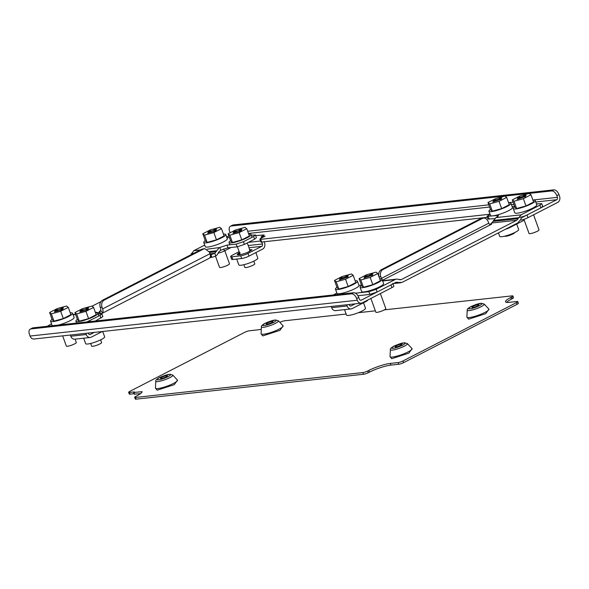 <?xml version="1.0" encoding="UTF-8"?>
<svg xmlns="http://www.w3.org/2000/svg" width="589" height="589" viewBox="0 0 589 589"><rect width="100%" height="100%" fill="white"/><g stroke="black" fill="none" stroke-linecap="round" stroke-linejoin="round"><path stroke-width="0.88" d="M177.495 380.163L174.307 384.654L157.16 390.19L155.415 388.114M488.936 309.159L485.741 313.642L468.601 319.186L466.856 317.103M412.079 348.659L408.884 353.15L391.744 358.686L389.999 356.61M283.14 325.864L279.944 330.355L262.804 335.892L261.06 333.816M166.135 376.857A3.652 0.648 -19.8 0 0 167.357 375.856A3.652 0.648 -19.8 0 0 165.281 375.996A3.652 0.648 -19.8 0 0 161.71 377.335A3.652 0.648 -19.8 0 0 160.488 378.329A3.652 0.648 -19.8 0 0 162.564 378.197A3.652 0.648 -19.8 0 0 166.135 376.857M477.569 305.846A3.652 0.648 -19.8 0 0 478.798 304.852A3.652 0.648 -19.8 0 0 476.715 304.984A3.652 0.648 -19.8 0 0 473.151 306.332A3.652 0.648 -19.8 0 0 471.922 307.325A3.652 0.648 -19.8 0 0 473.998 307.193A3.652 0.648 -19.8 0 0 477.569 305.846M400.711 345.345A3.652 0.648 -19.8 0 0 401.941 344.351A3.652 0.648 -19.8 0 0 399.865 344.491A3.652 0.648 -19.8 0 0 396.294 345.831A3.652 0.648 -19.8 0 0 395.064 346.825A3.652 0.648 -19.8 0 0 397.148 346.693A3.652 0.648 -19.8 0 0 400.711 345.345M271.779 322.551A3.652 0.648 -19.8 0 0 273.002 321.557A3.652 0.648 -19.8 0 0 270.925 321.697A3.652 0.648 -19.8 0 0 267.354 323.037A3.652 0.648 -19.8 0 0 266.125 324.031A3.652 0.648 -19.8 0 0 268.209 323.898A3.652 0.648 -19.8 0 0 271.779 322.551M512.386 298.623A3.652 0.648 -19.8 0 0 513.52 297.681L512.909 295.987A3.652 0.648 160.2 0 1 511.775 296.937L510.641 297.533L511.252 299.219L512.386 298.623L511.775 296.937M506.592 302.371A16.44 2.908 160.2 0 1 511.252 299.219M517.142 304.285A3.652 0.648 -19.8 0 0 518.372 303.291L517.76 301.597A3.652 0.648 160.2 0 1 516.531 302.591L402.964 360.969A3.652 0.648 160.2 0 1 398.112 362.566L390.264 363.428L390.875 365.114L398.724 364.26A3.652 0.648 -19.8 0 0 403.575 362.655L517.142 304.285L516.531 302.591M369.465 372.101L368.854 370.407L367.654 371.011A3.652 0.648 160.2 0 1 362.89 372.565L135.47 397.465A3.652 0.648 160.2 0 1 134.675 397.347L135.286 399.033A3.652 0.648 -19.8 0 0 136.081 399.158L363.501 374.258A3.652 0.648 -19.8 0 0 368.258 372.704L369.465 372.101A16.44 2.908 160.2 0 1 390.875 365.114M134.675 397.347A3.652 0.648 160.2 0 1 135.809 396.397L136.942 395.801A16.44 2.908 160.2 0 0 142.082 391.663L133.659 392.48L134.27 394.174L140.55 393.592M134.417 391.913L129.44 392.458A3.652 0.648 160.2 0 1 128.645 392.333L129.256 394.026A3.652 0.648 -19.8 0 0 130.051 394.151L134.101 393.702M128.645 392.333A3.652 0.648 160.2 0 1 129.874 391.339L244.612 332.365A3.652 0.648 160.2 0 1 249.464 330.768L257.319 329.906A16.44 2.908 160.2 0 0 261.325 329.192M279.871 322.345L279.93 322.316A3.652 0.648 160.2 0 1 284.693 320.762L346.126 314.04M358.318 312.707L375.348 310.837M384.389 309.851L512.113 295.869A3.652 0.648 160.2 0 1 512.909 295.987M517.76 301.597A3.652 0.648 160.2 0 0 516.965 301.48L509.11 302.341A16.44 2.908 160.2 0 1 505.531 301.796A16.44 2.908 160.2 0 1 510.641 297.533M368.854 370.407A16.44 2.908 160.2 0 1 390.264 363.428M133.659 392.48L134.344 391.95M90.669 343.453L91.626 346.118A5.294 0.935 -19.8 0 0 94.645 345.92A5.294 0.935 -19.8 0 0 99.821 343.976A5.294 0.935 -19.8 0 0 101.595 342.533L100.638 339.868M95.558 312.892A11.692 2.069 160.2 0 1 97.87 313.304A11.692 2.069 160.2 0 1 93.945 316.484A11.692 2.069 160.2 0 1 82.526 320.784A11.692 2.069 160.2 0 1 75.871 321.219A11.692 2.069 160.2 0 1 77.387 319.437M79.243 321.182L77.527 319.827L74.913 312.553L82.534 308.636L91.877 306.066L93.585 307.421L96.206 314.695L88.586 318.612L79.243 321.182L76.629 313.908L74.913 312.553M83.314 310.801L82.931 309.733M88.586 318.612L85.965 311.338L76.629 313.908M93.585 307.421L85.965 311.338M84.411 309.571L87.12 308.18L88.777 307.995L86.068 309.387L88.335 309.137L86.355 310.16L79.721 311.979L82.431 310.587L80.163 310.837L82.143 309.814L84.411 309.571M243.853 264.719L244.81 267.384A5.294 0.935 -19.8 0 0 247.822 267.185A5.294 0.935 -19.8 0 0 252.998 265.241A5.294 0.935 -19.8 0 0 254.779 263.798L253.815 261.133M248.742 234.157A11.692 2.069 160.2 0 1 251.047 234.569A11.692 2.069 160.2 0 1 247.122 237.75A11.692 2.069 160.2 0 1 235.703 242.05A11.692 2.069 160.2 0 1 229.047 242.484A11.692 2.069 160.2 0 1 230.571 240.702M232.427 242.447L230.711 241.092L228.09 233.818L235.718 229.901L245.053 227.332L246.769 228.687L249.39 235.961L241.762 239.878L232.427 242.447L229.806 235.173L228.09 233.818M236.498 232.066L236.108 230.998M241.762 239.878L239.149 232.603L229.806 235.173M246.769 228.687L239.149 232.603M237.595 230.836L240.297 229.445L241.954 229.261L239.252 230.652L241.519 230.402L239.539 231.425L232.905 233.244L235.615 231.852L233.347 232.103L235.328 231.079L237.595 230.836M357.243 300.228L30.061 336.054L29.45 334.361A5.478 3.195 62.8 0 1 30.26 329.126A5.478 3.195 62.8 0 1 30.937 328.927L351.493 293.83A5.478 3.195 62.8 0 1 356.639 298.542L357.243 300.228A4.749 3.77 -96.2 0 0 361.197 303.188A4.749 3.77 -96.2 0 0 362.264 302.864L391.972 287.594A5.478 0.972 -19.8 0 0 393.813 286.099L393.003 283.854M392.841 283.39A5.478 0.972 160.2 0 1 391 284.885L361.285 300.162A1.826 1.45 -96.2 0 1 360.88 300.28A1.826 1.45 -96.2 0 1 359.356 299.146L358.745 297.452A5.478 3.195 -117.2 0 0 353.606 292.74L33.05 327.837A5.478 3.195 -117.2 0 0 32.373 328.036L30.26 329.126M30.061 336.054A4.749 3.77 83.8 0 0 34.007 339.006L361.197 303.188M346.693 304.778L347.127 305.971L331.651 307.664L331.224 306.471M85.832 333.337L86.259 334.53L70.79 336.223L70.356 335.031M331.651 307.664A4.749 3.77 83.8 0 0 335.605 310.624L351.081 308.93A4.749 3.77 -96.2 0 1 347.127 305.971M365.71 301.089L365.879 301.546L352.141 308.607A4.749 3.77 -96.2 0 1 351.081 308.93M349.108 304.513L349.24 304.888A1.826 1.45 83.8 0 0 350.757 306.022A1.826 1.45 83.8 0 0 351.169 305.897L355.16 303.85M70.79 336.223A4.749 3.77 83.8 0 0 74.737 339.183L90.213 337.49A4.749 3.77 -96.2 0 1 86.259 334.53M102.221 331.541L91.28 337.166A4.749 3.77 -96.2 0 1 90.213 337.49M88.512 333.043A5.934 1.053 160.2 0 1 88.247 333.094L88.372 333.448A1.826 1.45 83.8 0 0 89.896 334.581A1.826 1.45 83.8 0 0 90.308 334.456L94.292 332.41M365.879 301.546A5.478 0.972 -19.8 0 0 367.72 300.059M349.66 304.454L349.13 304.587M88.792 333.013L88.269 333.146M83.682 338.204L85.641 343.652A10.094 1.789 -19.8 0 0 91.391 343.277A10.094 1.789 -19.8 0 0 101.242 339.558A10.094 1.789 -19.8 0 0 104.636 336.812L102.714 331.489M344.543 309.645L346.509 315.086A10.094 1.789 -19.8 0 0 352.251 314.717A10.094 1.789 -19.8 0 0 362.11 310.999A10.094 1.789 -19.8 0 0 365.497 308.253L363.523 302.761M491.675 222.995L516.759 220.242L401.249 279.62L399.578 279.804M381.782 279.09L381.414 278.376L488.737 223.209L489.812 224.608L491.506 224.24L491.462 223.82A2.923 0.515 160.2 0 1 490.821 223.717A2.923 0.515 160.2 0 1 491.727 222.966L493.052 221.405L518.143 218.659L521.022 214.845L495.931 217.591L493.052 221.405M382.644 280.96L395.042 279.606A6.575 5.22 -96.2 0 1 396.515 279.157A6.575 5.22 -96.2 0 1 398.488 279.407L401.249 279.62M516.759 220.242L518.143 218.659M536.439 203.919L541.747 203.647L539.907 205.141L521.022 214.845M539.907 205.141L540.879 207.851L522.001 217.555L520.617 219.145M520.227 220.087L517.738 222.951L402.228 282.322L398.775 282.514M357.913 295.722L369.855 294.412L377.137 292.011L396.014 282.308L397.928 282.205L395.756 282.44M395.042 279.606L376.157 289.309L368.883 291.71L355.403 293.182M491.594 224.195L491.462 223.82M382.07 280.489L382.482 279.775L382.121 279.488M488.737 223.209L488.126 221.523A5.478 4.344 83.8 0 0 483.569 218.107A5.478 4.344 83.8 0 0 482.339 218.482L382.938 269.571A5.478 4.344 83.8 0 0 380.803 276.683L381.414 278.376M379.795 278.958A4.749 2.768 62.8 0 1 379.64 278.568L379.036 276.874C378.175 273.686 378.889 271.315 381.171 269.769L480.572 218.674L483.569 218.107M382.475 280.254L382.482 279.775M333.543 294.942L336.842 292.969M358.988 285.474L361.484 285.201M495.931 217.591L498.566 215.692L497.366 215.515L487 216.34L490.026 214.234M512.121 206.584L514.609 206.312M487.964 219.027L494.583 218.637M540.879 207.851L542.712 206.334M261.015 238.258A4.749 3.77 -96.2 0 1 261.523 236.528L263.622 235.269A3.652 0.648 -19.8 0 0 262.399 236.263A3.652 0.648 -19.8 0 0 263.195 236.38L265.072 236.174L261.111 238.214A3.652 0.648 -19.8 0 0 259.882 239.208A3.652 0.648 -19.8 0 0 260.677 239.325L489.93 214.227A3.652 0.648 -19.8 0 0 490.019 214.219M519.734 217.378A5.478 0.972 -19.8 0 0 527.015 214.978L556.723 199.708A1.826 1.45 83.8 0 0 557.437 197.337L556.826 195.644A5.478 3.195 -117.2 0 0 551.687 190.932L231.131 226.029A5.478 3.195 -117.2 0 0 230.454 226.228A5.478 3.195 -117.2 0 0 229.644 231.462L230.115 232.78M228.834 235.887L226.655 237.006M487.353 217.326L261.656 242.035L260.677 239.325M259.882 239.208L260.861 241.917A3.652 0.648 -19.8 0 0 261.656 242.035M218.136 253.16A5.478 0.972 -19.8 0 0 224.453 250.914L231.146 247.476M556.826 195.644L558.939 194.554L559.55 196.247A4.749 3.77 -96.2 0 1 557.702 202.41L527.987 217.68L527.015 214.978M520.205 220.139L520.713 220.08A5.478 0.972 -19.8 0 0 527.987 217.68M255.678 235.6L264.166 234.974M262.782 237.33L261.671 236.292M239.156 251.687L232.5 255.111A5.478 0.972 -19.8 0 0 230.66 256.605A5.478 0.972 -19.8 0 0 231.852 256.782L240.695 255.817A5.478 0.972 -19.8 0 0 247.976 253.417L261.707 246.357A1.826 1.45 83.8 0 0 262.422 243.986L261.715 242.027M264.122 241.762L264.535 242.904A4.749 3.77 -96.2 0 1 262.687 249.066L248.948 256.127L247.976 253.417M261.42 236.8L262.444 237.529M524.195 220.065A4.749 3.77 -96.2 0 1 523.547 220.507L509.816 227.56L509.654 227.111M558.939 194.554A5.478 3.195 -117.2 0 0 553.8 189.842L233.244 224.939A5.478 3.195 -117.2 0 0 232.567 225.138L230.454 226.228M249.486 249.095L249.699 251.356C242.513 255.162 232.302 256.281 240.025 252.416M230.66 256.605L231.639 259.315A5.478 0.972 -19.8 0 0 232.832 259.491L231.852 256.782M240.695 255.817L241.674 258.519A5.478 0.972 -19.8 0 0 248.948 256.127M241.674 258.519L232.832 259.491M505.303 229.342A5.478 0.972 -19.8 0 0 509.816 227.56M498.434 232.876L499.686 236.358A10.094 1.789 -19.8 0 0 505.436 235.983A10.094 1.789 -19.8 0 0 515.294 232.265A10.094 1.789 -19.8 0 0 518.681 229.519L516.7 224.026M236.719 259.064L238.825 264.917A10.094 1.789 -19.8 0 0 244.568 264.542A10.094 1.789 -19.8 0 0 254.426 260.831A10.094 1.789 -19.8 0 0 257.813 258.078L255.84 252.585M239.752 253.329A6.847 1.215 -19.8 0 0 238.832 254.014A6.847 1.215 -19.8 0 0 239.222 254.846M238.832 254.014L238.03 254.801A7.944 1.406 -19.8 0 0 237.949 254.89M249.817 250.023A5.934 1.053 160.2 0 1 250.59 250.347A5.934 1.053 160.2 0 1 248.587 251.871A5.934 1.053 160.2 0 1 247.851 252.225M242.771 254.058A5.934 1.053 160.2 0 1 239.465 254.352A5.934 1.053 160.2 0 1 239.848 253.609M251.091 250.568A6.847 1.215 -19.8 0 0 250.862 249.684A6.847 1.215 -19.8 0 0 249.721 249.743M252.099 249.795A7.944 1.406 -19.8 0 0 251.982 249.78L250.862 249.684M215.736 255.979A2.923 0.515 160.2 0 1 211.893 257.238L209.912 257.68A4.749 2.768 -117.2 0 0 209.964 253.734L102.641 308.894A4.749 2.768 62.8 0 1 102.589 312.847L101.337 313.723M102.589 312.847L100.852 310.609L99.372 311.868A2.923 0.515 160.2 0 1 100.005 311.964A2.923 0.515 160.2 0 1 99.099 312.722L95.315 312.229M209.5 252.445L216.053 251.731L214.72 253.292A2.923 0.515 160.2 0 1 210.921 254.529L211.893 257.238M218.313 252.681A6.575 5.22 -96.2 0 1 215.736 255.972M100.866 301.664L92.039 306.199M200.312 249.957L193.84 250.671L190.777 254.86M193.84 250.671L204.707 245.083M47.253 326.284L51.53 323.817M210.921 254.529L210.229 254.647M102.641 308.894L102.03 307.208C101.153 304.005 101.868 301.634 104.165 300.096L203.566 249L204.795 248.632L209.36 252.04L209.964 253.734M204.795 248.632L201.799 249.199L102.398 300.287C100.101 301.826 99.386 304.196 100.263 307.399L100.874 309.092L100.402 310.94L100.903 310.675M218.519 252.217L220.691 250.222L219.719 247.513L207.181 249.206M216.053 251.731L218.931 247.925M251.253 235.144L255.457 234.996L253.616 236.483L243.448 241.711L236.174 244.111L227.001 245.12L219.719 247.513M226.942 237.801L229.43 237.529M98.127 314.033L101.882 313.93L100.042 315.424L86.811 321.955M236.174 244.111L237.146 246.82L244.42 244.42L254.595 239.193L256.429 237.698L255.457 234.996M237.146 246.82L227.972 247.822L220.691 250.222M95.411 321.012L102.854 316.639L101.882 313.93M504.721 236.16A5.294 0.935 -19.8 0 0 507.828 235.887A5.294 0.935 -19.8 0 0 512.886 233.973A5.294 0.935 -19.8 0 0 514.676 232.574M490.46 209.434A11.692 2.069 -19.8 0 0 488.944 211.223L490.46 215.449A11.692 2.069 -19.8 0 0 497.116 215.014A11.692 2.069 -19.8 0 0 508.535 210.715A11.692 2.069 -19.8 0 0 512.459 207.527L510.935 203.301A11.692 2.069 -19.8 0 0 508.631 202.888M488.944 211.223A11.692 2.069 -19.8 0 0 495.599 210.788A11.692 2.069 -19.8 0 0 507.011 206.489A11.692 2.069 -19.8 0 0 510.935 203.301M497.484 199.568L500.186 198.176L501.85 197.992L499.141 199.384L501.408 199.141L492.794 201.975L495.504 200.584L493.236 200.834L495.216 199.818L497.484 199.568M499.038 201.342L506.658 197.418L504.942 196.071L495.607 198.633L487.979 202.55L489.695 203.904L499.038 201.342L501.651 208.616L509.279 204.692L506.658 197.418M489.695 203.904L492.316 211.179L501.651 208.616M487.979 202.55L490.6 209.824L492.316 211.179M496.004 199.73L496.387 200.805M336.974 287.322A11.692 2.069 -19.8 0 0 335.458 289.111L336.974 293.337A11.692 2.069 -19.8 0 0 343.63 292.902A11.692 2.069 -19.8 0 0 355.049 288.603A11.692 2.069 -19.8 0 0 358.973 285.415L357.449 281.189A11.692 2.069 -19.8 0 0 355.145 280.784M335.458 289.111A11.692 2.069 -19.8 0 0 342.113 288.676A11.692 2.069 -19.8 0 0 353.525 284.377A11.692 2.069 -19.8 0 0 357.449 281.189M343.998 277.456L346.7 276.064L348.364 275.88L345.655 277.272L347.922 277.029L339.308 279.863L342.018 278.472L339.75 278.722L341.73 277.706L343.998 277.456M345.552 279.23L353.172 275.313L351.456 273.959L342.121 276.521L334.493 280.438L336.209 281.792L345.552 279.23L348.165 286.504L355.793 282.58L353.172 275.313M336.209 281.792L338.83 289.066L348.165 286.504M334.493 280.438L337.114 287.712L338.83 289.066M342.518 277.618L342.901 278.693M370.886 298.432L375.834 312.192A5.294 0.935 -19.8 0 0 378.852 311.993A5.294 0.935 -19.8 0 0 384.028 310.042A5.294 0.935 -19.8 0 0 385.802 308.599L380.384 293.55M361.594 285.503A11.692 2.069 -19.8 0 0 360.078 287.292L361.602 291.518A11.692 2.069 -19.8 0 0 368.258 291.084A11.692 2.069 -19.8 0 0 379.669 286.784A11.692 2.069 -19.8 0 0 383.601 283.603L382.077 279.37A11.692 2.069 -19.8 0 0 379.765 278.965M360.078 287.292A11.692 2.069 -19.8 0 0 366.733 286.858A11.692 2.069 -19.8 0 0 378.153 282.558A11.692 2.069 -19.8 0 0 382.077 279.37M368.618 275.637L371.328 274.246L372.984 274.069L370.275 275.461L372.542 275.21L363.928 278.052L366.638 276.661L364.37 276.904L366.351 275.888L368.618 275.637M370.172 277.412L377.799 273.495L376.084 272.14L366.741 274.702L359.121 278.619L360.836 279.974L370.172 277.412L372.793 284.686L380.413 280.769L377.799 273.495M360.836 279.974L363.45 287.248L372.793 284.686M359.121 278.619L361.734 285.893L363.45 287.248M367.138 275.799L367.521 276.874M523.93 219.322L529.018 233.458A5.294 0.935 -19.8 0 0 532.036 233.259A5.294 0.935 -19.8 0 0 537.205 231.308A5.294 0.935 -19.8 0 0 538.987 229.865L533.568 214.816M514.779 206.768A11.692 2.069 -19.8 0 0 513.262 208.558L514.779 212.784A11.692 2.069 -19.8 0 0 521.434 212.349A11.692 2.069 -19.8 0 0 532.854 208.05A11.692 2.069 -19.8 0 0 536.778 204.869L535.254 200.635A11.692 2.069 -19.8 0 0 532.949 200.231M513.262 208.558A11.692 2.069 -19.8 0 0 519.91 208.123A11.692 2.069 -19.8 0 0 531.33 203.823A11.692 2.069 -19.8 0 0 535.254 200.635M521.802 196.903L524.505 195.511L526.168 195.334L523.459 196.726L525.727 196.476L517.113 199.318L519.822 197.926L517.554 198.169L519.535 197.153L521.802 196.903M523.356 198.677L530.976 194.76L529.261 193.406L519.925 195.968L512.297 199.892L514.013 201.239L523.356 198.677L525.97 205.951L533.597 202.034L530.976 194.76M514.013 201.239L516.634 208.513L525.97 205.951M512.297 199.892L514.919 207.159L516.634 208.513M520.323 197.065L520.705 198.14M215.471 256.105L219.52 267.34A5.294 0.935 -19.8 0 0 222.532 267.141A5.294 0.935 -19.8 0 0 227.707 265.197A5.294 0.935 -19.8 0 0 229.482 263.754L224.799 250.737M205.281 240.658A11.692 2.069 -19.8 0 0 203.757 242.44L205.281 246.673A11.692 2.069 -19.8 0 0 211.937 246.239A11.692 2.069 -19.8 0 0 223.356 241.939A11.692 2.069 -19.8 0 0 227.28 238.751L225.756 234.525A11.692 2.069 -19.8 0 0 223.445 234.113M203.757 242.44A11.692 2.069 -19.8 0 0 210.413 242.005A11.692 2.069 -19.8 0 0 221.832 237.706A11.692 2.069 -19.8 0 0 225.756 234.525M212.298 230.792L215.007 229.401L216.664 229.217L213.962 230.608L216.222 230.358L214.241 231.381L207.615 233.2L210.317 231.808L208.057 232.059L210.037 231.035L212.298 230.792M213.851 232.559L221.479 228.642L219.763 227.288L210.428 229.857L202.8 233.774L204.516 235.129L213.851 232.559L216.472 239.833L224.1 235.917L221.479 228.642M204.516 235.129L207.137 242.403L216.472 239.833M202.8 233.774L205.421 241.048L207.137 242.403M210.818 230.954L211.208 232.022M62.662 335.87L66.336 346.074A5.294 0.935 -19.8 0 0 69.355 345.876A5.294 0.935 -19.8 0 0 74.523 343.932A5.294 0.935 -19.8 0 0 76.305 342.489L75.097 339.146M52.097 319.393A11.692 2.069 -19.8 0 0 50.58 321.174L52.097 325.408A11.692 2.069 -19.8 0 0 52.458 325.71M58.392 325.062A11.692 2.069 -19.8 0 0 70.172 320.674A11.692 2.069 -19.8 0 0 74.096 317.486L72.572 313.26A11.692 2.069 -19.8 0 0 70.268 312.847M50.58 321.174A11.692 2.069 -19.8 0 0 57.229 320.74A11.692 2.069 -19.8 0 0 68.648 316.44A11.692 2.069 -19.8 0 0 72.572 313.26M59.121 309.527L61.823 308.135L63.487 307.951L60.777 309.343L63.045 309.092L61.065 310.116L54.431 311.934L57.14 310.543L54.873 310.793L56.853 309.77L59.121 309.527M60.674 311.294L68.295 307.377L66.579 306.022L57.243 308.592L49.616 312.509L51.331 313.863L60.674 311.294L63.288 318.568L70.916 314.651L68.295 307.377M51.331 313.863L53.952 321.138L63.288 318.568M49.616 312.509L52.237 319.783L53.952 321.138M57.641 309.689L58.024 310.756M177.407 380.074L172.776 375.075A9.041 1.598 160.2 0 1 169.801 377.645A9.041 1.598 160.2 0 1 157.8 381.598A9.041 1.598 160.2 0 1 155.813 381.179L155.43 387.982A11.706 2.069 -19.8 0 0 158.007 388.526A11.706 2.069 -19.8 0 0 173.556 383.395A11.706 2.069 -19.8 0 0 177.407 380.074L177.51 380.303M488.841 309.063L484.21 304.064A9.041 1.598 160.2 0 1 481.242 306.633A9.041 1.598 160.2 0 1 469.234 310.594A9.041 1.598 160.2 0 1 467.246 310.175L466.871 316.978A11.706 2.069 -19.8 0 0 469.44 317.515A11.706 2.069 -19.8 0 0 484.99 312.391A11.706 2.069 -19.8 0 0 488.841 309.063L488.944 309.299M411.983 348.57L407.36 343.571A9.041 1.598 160.2 0 1 404.385 346.133A9.041 1.598 160.2 0 1 392.384 350.094A9.041 1.598 160.2 0 1 390.397 349.675L390.014 356.478A11.706 2.069 -19.8 0 0 392.591 357.022A11.706 2.069 -19.8 0 0 408.14 351.891A11.706 2.069 -19.8 0 0 411.983 348.57L412.086 348.798M283.044 325.776L278.42 320.777A9.041 1.598 160.2 0 1 275.446 323.339A9.041 1.598 160.2 0 1 263.445 327.3A9.041 1.598 160.2 0 1 261.457 326.88L261.074 333.683A11.706 2.069 -19.8 0 0 263.651 334.228A11.706 2.069 -19.8 0 0 279.201 329.096A11.706 2.069 -19.8 0 0 283.044 325.776L283.154 326.004M158.728 379.765C156.38 380.141 156.659 379.412 159.575 377.571C164.176 375.546 167.357 374.501 169.117 374.427C171.465 374.052 171.185 374.781 168.27 376.621C163.668 378.646 160.488 379.691 158.728 379.765M470.162 308.754C467.813 309.137 468.093 308.4 471.009 306.567C475.61 304.542 478.791 303.49 480.55 303.416C482.906 303.041 482.619 303.769 479.704 305.61C475.102 307.635 471.922 308.688 470.162 308.754M393.312 348.261C390.956 348.636 391.243 347.908 394.159 346.067C398.76 344.042 401.941 342.997 403.701 342.923C406.049 342.548 405.769 343.277 402.854 345.117C398.252 347.142 395.072 348.187 393.312 348.261M264.373 325.467C262.017 325.842 262.304 325.113 265.219 323.273C269.821 321.248 273.002 320.202 274.761 320.129C277.11 319.746 276.83 320.482 273.914 322.323C269.313 324.34 266.132 325.393 264.373 325.467M402.964 360.969L403.575 362.655M398.112 362.566L398.724 364.26M367.654 371.011L368.258 372.704M362.89 372.565L363.501 374.258M135.47 397.465L136.081 399.158M134.056 392.546L134.667 394.232M129.44 392.458L130.051 394.151M391 284.885L391.972 287.594M358.745 297.452L356.639 298.542M360.453 300.25L361.285 300.162M33.05 327.837L30.937 328.927M351.493 293.83L353.606 292.74M350.33 305.993L351.169 305.897M89.469 334.552L90.308 334.456M382.416 280.312L491.506 224.24M377.137 292.011L376.157 289.309M493.442 220.455L518.534 217.709M380.803 276.683L379.036 276.874M382.938 269.571L381.171 269.769M482.339 218.482L480.572 218.674M369.855 294.412L368.883 291.71M497.757 216.597L497.366 215.515M488.193 216.516L489.164 219.226M556.723 199.708L535.747 201.998M513.925 204.39L511.429 204.663M489.606 207.056L248.484 233.45M263.423 237.021L263.195 236.38M248.44 242.351L260.537 241.026M223.739 248.926L224.453 250.914M247.689 231.249L488.811 204.847M508.557 202.682L513.129 202.182M532.876 200.024L557.437 197.337M248.205 245.547L262.422 243.986M261.707 246.357L249 247.748M231.131 226.029L233.244 224.939M551.687 190.932L553.8 189.842M210.317 256.605L211.613 256.465M102.405 313.068L101.131 313.716M99.026 312.759L99.431 313.885M215.773 255.957L214.801 253.248M99.158 312.693L97.48 312.877M100.771 310.697L99.32 311.448M210.001 253.83L214.668 253.322M102.03 307.208L100.263 307.399M190.961 254.477L191.675 254.396M201.799 249.199L203.566 249M102.398 300.287L104.165 300.096M191.351 253.528L193.914 253.248M209.169 251.577L216.443 250.781M73.146 314.843L75.635 314.57M243.448 241.711L244.42 244.42M254.595 239.193L253.616 236.483M227.001 245.12L227.972 247.822M90.205 321.579L89.874 320.652M101.013 318.134L100.042 315.424M155.813 381.179C155.341 380.509 156.49 379.338 159.258 377.682L169.566 374.287L172.776 375.075M467.246 310.175C466.775 309.497 467.924 308.327 470.692 306.67L481.007 303.283L484.21 304.064M390.397 349.675C389.918 348.997 391.067 347.834 393.842 346.177L404.15 342.783L407.36 343.571M261.457 326.88C260.979 326.203 262.127 325.04 264.903 323.383L275.21 319.989L278.42 320.777M98.849 316.035L97.87 313.304M76.541 323.074L75.871 321.219M237.396 246.784L240.172 254.5M247.277 242.955L250.141 250.914M252.033 237.301L251.047 234.569M229.887 244.803L229.047 242.484M491.079 224.438L490.821 223.717M382.548 280.681L396.515 279.157M393.592 283.552L400.748 282.772M541.747 203.669L542.719 206.356M487.972 219.049L487.007 216.354M262.399 236.263L262.79 237.352M100.653 313.753L100.005 311.964M101.735 313.539L209.463 258.166M75.539 314.298L73.051 314.57"/></g></svg>
